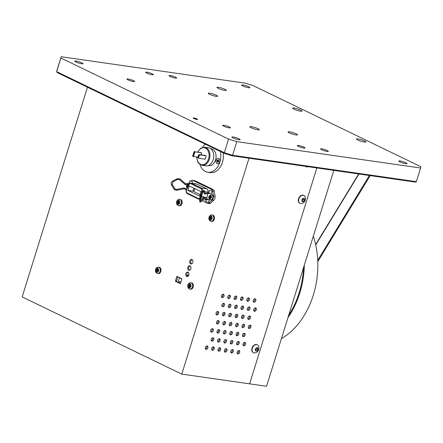 <?xml version="1.0" encoding="UTF-8"?>
<svg xmlns="http://www.w3.org/2000/svg" width="443" height="443" viewBox="0 0 443 443"><rect width="100%" height="100%" fill="white"/><g stroke="black" fill="none" stroke-linecap="round" stroke-linejoin="round"><path stroke-width="0.66" d="M242.792 85.931A4.319 0.67 -162.7 0 1 241.673 85.078A4.319 0.67 -162.7 0 1 244.364 85.272A4.319 0.67 -162.7 0 1 248.8 86.789A4.319 0.67 -162.7 0 1 249.913 87.642A4.319 0.67 -162.7 0 1 247.222 87.448A4.319 0.67 -162.7 0 1 242.792 85.931M193.752 118.491A2.315 0.36 -162.7 0 1 193.165 118.098A2.315 0.36 -162.7 0 1 194.438 118.098A2.315 0.36 -162.7 0 1 196.974 118.951A2.315 0.36 -162.7 0 1 197.528 119.455A2.315 0.36 -162.7 0 1 195.967 119.267A2.315 0.36 -162.7 0 1 193.752 118.491M193.641 118.436A1.938 0.299 -162.7 0 1 196.603 119.272A1.938 0.299 -162.7 0 1 196.947 119.466M399.913 161.9A4.319 0.67 -162.7 0 1 398.794 161.047A4.319 0.67 -162.7 0 1 401.491 161.241A4.319 0.67 -162.7 0 1 405.921 162.764A4.319 0.67 -162.7 0 1 407.039 163.617A4.319 0.67 -162.7 0 1 404.348 163.423A4.319 0.67 -162.7 0 1 399.913 161.9M233.007 137.945A4.319 0.67 -162.7 0 1 231.888 137.092A4.319 0.67 -162.7 0 1 234.585 137.286A4.319 0.67 -162.7 0 1 239.015 138.809A4.319 0.67 -162.7 0 1 240.134 139.661A4.319 0.67 -162.7 0 1 237.442 139.467A4.319 0.67 -162.7 0 1 233.007 137.945M75.886 61.97A4.319 0.67 -162.7 0 1 74.767 61.117A4.319 0.67 -162.7 0 1 77.459 61.311A4.319 0.67 -162.7 0 1 81.894 62.834A4.319 0.67 -162.7 0 1 83.013 63.687A4.319 0.67 -162.7 0 1 80.316 63.493A4.319 0.67 -162.7 0 1 75.886 61.97M152.303 73.87A4.042 0.626 17.3 0 0 148.15 72.447A4.042 0.626 17.3 0 0 145.625 72.264A4.042 0.626 17.3 0 0 146.672 73.062A4.042 0.626 17.3 0 0 150.825 74.49A4.042 0.626 17.3 0 0 153.35 74.668A4.042 0.626 17.3 0 0 152.303 73.87M229.385 126.997A4.042 0.626 17.3 0 0 225.232 125.574A4.042 0.626 17.3 0 0 222.713 125.391A4.042 0.626 17.3 0 0 223.759 126.189A4.042 0.626 17.3 0 0 227.912 127.617A4.042 0.626 17.3 0 0 230.432 127.794A4.042 0.626 17.3 0 0 229.385 126.997M303.959 147.198A4.042 0.626 17.3 0 0 299.806 145.775A4.042 0.626 17.3 0 0 297.281 145.592A4.042 0.626 17.3 0 0 298.327 146.389A4.042 0.626 17.3 0 0 302.48 147.818A4.042 0.626 17.3 0 0 305.005 147.995A4.042 0.626 17.3 0 0 303.959 147.198M258.025 128.736A4.951 0.77 17.3 0 0 252.942 126.991A4.951 0.77 17.3 0 0 249.858 126.77A4.951 0.77 17.3 0 0 251.137 127.745A4.951 0.77 17.3 0 0 256.215 129.489A4.951 0.77 17.3 0 0 259.305 129.71A4.951 0.77 17.3 0 0 258.025 128.736M296.223 133.875A4.951 0.77 17.3 0 0 291.14 132.13A4.951 0.77 17.3 0 0 288.055 131.909A4.951 0.77 17.3 0 0 289.334 132.889A4.951 0.77 17.3 0 0 294.418 134.633A4.951 0.77 17.3 0 0 297.502 134.855A4.951 0.77 17.3 0 0 296.223 133.875M300.78 110.108A4.951 0.77 17.3 0 0 295.697 108.363A4.951 0.77 17.3 0 0 292.613 108.142A4.951 0.77 17.3 0 0 293.892 109.116A4.951 0.77 17.3 0 0 298.975 110.861A4.951 0.77 17.3 0 0 302.06 111.082A4.951 0.77 17.3 0 0 300.78 110.108M364.633 140.985A4.951 0.77 17.3 0 0 359.555 139.24A4.951 0.77 17.3 0 0 356.465 139.019A4.951 0.77 17.3 0 0 357.745 139.994A4.951 0.77 17.3 0 0 362.828 141.738A4.951 0.77 17.3 0 0 365.918 141.959A4.951 0.77 17.3 0 0 364.633 140.985M216.405 95.284A4.951 0.77 17.3 0 0 211.322 93.539A4.951 0.77 17.3 0 0 208.238 93.318A4.951 0.77 17.3 0 0 209.517 94.293A4.951 0.77 17.3 0 0 214.6 96.037A4.951 0.77 17.3 0 0 217.685 96.258A4.951 0.77 17.3 0 0 216.405 95.284M225.094 89.364A4.951 0.77 17.3 0 0 220.01 87.62A4.951 0.77 17.3 0 0 216.926 87.398A4.951 0.77 17.3 0 0 218.205 88.378A4.951 0.77 17.3 0 0 223.289 90.123A4.951 0.77 17.3 0 0 226.373 90.344A4.951 0.77 17.3 0 0 225.094 89.364M327.272 150.542A4.042 0.626 17.3 0 0 323.119 149.119A4.042 0.626 17.3 0 0 320.599 148.937A4.042 0.626 17.3 0 0 321.646 149.74A4.042 0.626 17.3 0 0 325.799 151.163A4.042 0.626 17.3 0 0 328.318 151.345A4.042 0.626 17.3 0 0 327.272 150.542M133.603 80.687A4.042 0.626 17.3 0 0 129.45 79.258A4.042 0.626 17.3 0 0 126.931 79.076A4.042 0.626 17.3 0 0 127.977 79.878A4.042 0.626 17.3 0 0 132.13 81.302A4.042 0.626 17.3 0 0 134.65 81.484A4.042 0.626 17.3 0 0 133.603 80.687M175.616 77.215A4.042 0.626 17.3 0 0 171.463 75.792A4.042 0.626 17.3 0 0 168.944 75.609A4.042 0.626 17.3 0 0 169.99 76.406A4.042 0.626 17.3 0 0 174.143 77.835A4.042 0.626 17.3 0 0 176.663 78.018A4.042 0.626 17.3 0 0 175.616 77.215M416.354 181.658L415.412 182.101L232.054 155.786L224.424 153.433L57.219 72.586L56.704 71.688L56.953 70.371L61.206 56.726L56.704 71.688L224.324 152.735L228.577 139.091L236.806 141.633L232.558 155.277L416.354 181.658L420.601 168.013L236.806 141.633M60.957 58.044L228.577 139.091M224.424 153.433L224.324 152.735L232.558 155.277L232.054 155.786M420.601 168.013L420.85 166.69L253.23 85.643L245.001 83.107L61.206 56.726M217.087 323.34L216.5 323.058M255.284 129.251A4.568 0.709 17.3 0 0 253.424 128.669M315.637 244.553L358.664 173.955M358.941 173.999L315.721 244.913M361.898 141.494A4.568 0.709 17.3 0 0 360.037 140.918M287.961 317.614A72.851 51.803 -81.8 0 0 299.767 293.1A72.851 51.803 -81.8 0 0 304.324 265.075M281.427 338.596A72.851 51.803 -81.8 0 0 313.334 295.049A72.851 51.803 -81.8 0 0 317.094 277.739L317.011 277.728A72.851 51.803 98.2 0 0 313.317 236.202M303.549 267.561A72.364 51.454 98.2 0 1 299.108 292.895A72.364 51.454 98.2 0 1 288.67 315.333M222.353 89.879A4.568 0.709 17.3 0 0 220.498 89.298M333.817 170.389L266.575 386.274L249.619 383.843L316.856 167.958L249.619 383.843L181.785 374.108L249.027 158.223M257.167 344.743A4.397 3.018 115.8 0 0 257.012 344.654A4.397 3.018 115.8 0 0 252.039 348.176A4.397 3.018 115.8 0 0 253.186 352.573A4.397 3.018 115.8 0 0 253.346 352.645M257.953 345.269A4.397 3.018 115.8 0 0 257.333 344.809A4.397 3.018 115.8 0 0 252.355 348.331A4.397 3.018 115.8 0 0 253.501 352.728A4.397 3.018 115.8 0 0 254.249 352.933C256.486 352.883 257.998 351.748 258.778 349.527C259.111 347.284 258.834 345.861 257.953 345.269M256.874 350.917L257.931 349.571L257.771 348.048L256.547 347.871L255.484 349.217L255.65 350.745L256.874 350.917L255.605 350.302M255.561 349.926L256.419 348.835L257.931 349.571M256.419 348.835L256.342 348.132M207.894 347.844A1.822 1.251 115.8 0 0 207.418 346.022A1.822 1.251 115.8 0 0 205.353 347.478A1.822 1.251 115.8 0 0 205.829 349.3A1.822 1.251 115.8 0 0 207.894 347.844M206.842 345.95A1.822 1.251 -64.2 0 1 206.903 347.362A1.822 1.251 -64.2 0 1 205.419 348.896M214.251 348.757A1.822 1.251 115.8 0 0 213.775 346.93A1.822 1.251 115.8 0 0 211.715 348.392A1.822 1.251 115.8 0 0 212.191 350.214A1.822 1.251 115.8 0 0 214.251 348.757M213.199 346.858A1.822 1.251 -64.2 0 1 213.26 348.276A1.822 1.251 -64.2 0 1 211.776 349.809M220.608 349.665A1.822 1.251 115.8 0 0 220.138 347.844A1.822 1.251 115.8 0 0 218.072 349.305A1.822 1.251 115.8 0 0 218.549 351.127A1.822 1.251 115.8 0 0 220.608 349.665M219.562 347.772A1.822 1.251 -64.2 0 1 219.623 349.189A1.822 1.251 -64.2 0 1 218.133 350.718M226.971 350.579A1.822 1.251 115.8 0 0 226.495 348.757A1.822 1.251 115.8 0 0 224.435 350.214A1.822 1.251 115.8 0 0 224.906 352.041A1.822 1.251 115.8 0 0 226.971 350.579M225.919 348.685A1.822 1.251 -64.2 0 1 225.98 350.103A1.822 1.251 -64.2 0 1 224.496 351.631M233.328 351.493A1.822 1.251 115.8 0 0 232.852 349.671A1.822 1.251 115.8 0 0 230.792 351.127A1.822 1.251 115.8 0 0 231.268 352.949A1.822 1.251 115.8 0 0 233.328 351.493M232.276 349.599A1.822 1.251 -64.2 0 1 232.337 351.017A1.822 1.251 -64.2 0 1 230.853 352.545M239.685 352.406A1.822 1.251 115.8 0 0 239.214 350.585A1.822 1.251 115.8 0 0 237.149 352.041A1.822 1.251 115.8 0 0 237.625 353.863A1.822 1.251 115.8 0 0 239.685 352.406M238.639 350.513A1.822 1.251 -64.2 0 1 238.699 351.925A1.822 1.251 -64.2 0 1 237.21 353.459M245.057 335.168A1.822 1.251 115.8 0 0 244.58 333.346A1.822 1.251 115.8 0 0 242.52 334.808A1.822 1.251 115.8 0 0 242.997 336.63A1.822 1.251 115.8 0 0 245.057 335.168M244.004 333.274A1.822 1.251 -64.2 0 1 244.065 334.692A1.822 1.251 -64.2 0 1 242.581 336.22M245.549 344.244A1.822 1.251 115.8 0 0 245.079 342.422A1.822 1.251 115.8 0 0 243.013 343.879A1.822 1.251 115.8 0 0 243.489 345.701A1.822 1.251 115.8 0 0 245.549 344.244M243.08 345.302A1.822 1.251 115.8 0 0 244.569 343.768A1.822 1.251 115.8 0 0 244.508 342.35M188.856 275.064A2.276 1.622 -81.8 0 0 187.688 272.085A2.276 1.622 -81.8 0 0 185.872 273.619A2.276 1.622 -81.8 0 0 187.04 276.593A2.276 1.622 -81.8 0 0 188.856 275.064M187.588 276.548A2.276 1.622 98.2 0 1 186.924 273.768A2.276 1.622 98.2 0 1 188.197 272.284M190.828 268.74A2.276 1.622 -81.8 0 0 189.659 265.767A2.276 1.622 -81.8 0 0 187.843 267.301A2.276 1.622 -81.8 0 0 189.011 270.274A2.276 1.622 -81.8 0 0 190.828 268.74M189.554 270.224A2.276 1.622 98.2 0 1 188.895 267.45A2.276 1.622 98.2 0 1 190.169 265.966M192.794 262.422A2.276 1.622 -81.8 0 0 191.625 259.448A2.276 1.622 -81.8 0 0 189.809 260.977A2.276 1.622 -81.8 0 0 190.977 263.956A2.276 1.622 -81.8 0 0 192.794 262.422M191.526 263.906A2.276 1.622 98.2 0 1 190.861 261.132A2.276 1.622 98.2 0 1 192.135 259.648M256.287 309.773A1.822 1.251 115.8 0 0 255.81 307.951A1.822 1.251 115.8 0 0 253.75 309.408A1.822 1.251 115.8 0 0 254.227 311.23A1.822 1.251 115.8 0 0 256.287 309.773M253.817 310.831A1.822 1.251 115.8 0 0 255.306 309.297A1.822 1.251 115.8 0 0 255.24 307.879M250.921 327.006A1.822 1.251 115.8 0 0 250.445 325.184A1.822 1.251 115.8 0 0 248.385 326.646A1.822 1.251 115.8 0 0 248.855 328.468A1.822 1.251 115.8 0 0 250.921 327.006M248.445 328.064A1.822 1.251 115.8 0 0 249.941 326.535A1.822 1.251 115.8 0 0 249.874 325.112M250.422 317.936A1.822 1.251 115.8 0 0 249.952 316.114A1.822 1.251 115.8 0 0 247.886 317.57A1.822 1.251 115.8 0 0 248.362 319.392A1.822 1.251 115.8 0 0 250.422 317.936M249.376 316.042A1.822 1.251 -64.2 0 1 249.437 317.454A1.822 1.251 -64.2 0 1 247.947 318.988M255.794 300.697A1.822 1.251 115.8 0 0 255.318 298.875A1.822 1.251 115.8 0 0 253.258 300.332A1.822 1.251 115.8 0 0 253.728 302.159A1.822 1.251 115.8 0 0 255.794 300.697M254.742 298.803A1.822 1.251 -64.2 0 1 254.803 300.221A1.822 1.251 -64.2 0 1 253.318 301.749M238.699 334.255A1.822 1.251 115.8 0 0 238.223 332.433A1.822 1.251 115.8 0 0 236.158 333.895A1.822 1.251 115.8 0 0 236.634 335.716A1.822 1.251 115.8 0 0 238.699 334.255M237.647 332.361A1.822 1.251 -64.2 0 1 237.708 333.778A1.822 1.251 -64.2 0 1 236.219 335.312M239.192 343.331A1.822 1.251 115.8 0 0 238.716 341.509A1.822 1.251 115.8 0 0 236.656 342.965A1.822 1.251 115.8 0 0 237.132 344.792A1.822 1.251 115.8 0 0 239.192 343.331M238.14 341.437A1.822 1.251 -64.2 0 1 238.201 342.854A1.822 1.251 -64.2 0 1 236.717 344.383M244.065 317.022A1.822 1.251 115.8 0 0 243.589 315.2A1.822 1.251 115.8 0 0 241.529 316.656A1.822 1.251 115.8 0 0 242.005 318.478A1.822 1.251 115.8 0 0 244.065 317.022M243.013 315.128A1.822 1.251 -64.2 0 1 243.074 316.54A1.822 1.251 -64.2 0 1 241.59 318.074M244.558 326.098A1.822 1.251 115.8 0 0 244.087 324.27A1.822 1.251 115.8 0 0 242.022 325.732A1.822 1.251 115.8 0 0 242.498 327.554A1.822 1.251 115.8 0 0 244.558 326.098M243.512 324.198A1.822 1.251 -64.2 0 1 243.572 325.616A1.822 1.251 -64.2 0 1 242.083 327.15M249.431 299.784A1.822 1.251 115.8 0 0 248.96 297.962A1.822 1.251 115.8 0 0 246.895 299.424A1.822 1.251 115.8 0 0 247.371 301.246A1.822 1.251 115.8 0 0 249.431 299.784M248.385 297.89A1.822 1.251 -64.2 0 1 248.445 299.307A1.822 1.251 -64.2 0 1 246.956 300.836M249.93 308.86A1.822 1.251 115.8 0 0 249.453 307.038A1.822 1.251 115.8 0 0 247.393 308.494A1.822 1.251 115.8 0 0 247.87 310.316A1.822 1.251 115.8 0 0 249.93 308.86M248.877 306.966A1.822 1.251 -64.2 0 1 248.938 308.383A1.822 1.251 -64.2 0 1 247.454 309.912M232.337 333.346A1.822 1.251 115.8 0 0 231.861 331.519A1.822 1.251 115.8 0 0 229.801 332.981A1.822 1.251 115.8 0 0 230.277 334.803A1.822 1.251 115.8 0 0 232.337 333.346M231.285 331.447A1.822 1.251 -64.2 0 1 231.346 332.865A1.822 1.251 -64.2 0 1 229.862 334.399M232.835 342.417A1.822 1.251 115.8 0 0 232.359 340.595A1.822 1.251 115.8 0 0 230.299 342.057A1.822 1.251 115.8 0 0 230.77 343.879A1.822 1.251 115.8 0 0 232.835 342.417M231.783 340.523A1.822 1.251 -64.2 0 1 231.844 341.941A1.822 1.251 -64.2 0 1 230.36 343.469M237.708 316.108A1.822 1.251 115.8 0 0 237.232 314.286A1.822 1.251 115.8 0 0 235.172 315.743A1.822 1.251 115.8 0 0 235.643 317.57A1.822 1.251 115.8 0 0 237.708 316.108M236.656 314.214A1.822 1.251 -64.2 0 1 236.717 315.632A1.822 1.251 -64.2 0 1 235.233 317.16M238.201 325.184A1.822 1.251 115.8 0 0 237.725 323.362A1.822 1.251 115.8 0 0 235.665 324.819A1.822 1.251 115.8 0 0 236.141 326.641A1.822 1.251 115.8 0 0 238.201 325.184M237.149 323.29A1.822 1.251 -64.2 0 1 237.21 324.702A1.822 1.251 -64.2 0 1 235.726 326.236M243.074 298.875A1.822 1.251 115.8 0 0 242.598 297.048A1.822 1.251 115.8 0 0 240.538 298.51A1.822 1.251 115.8 0 0 241.014 300.332A1.822 1.251 115.8 0 0 243.074 298.875M242.022 296.976A1.822 1.251 -64.2 0 1 242.083 298.394A1.822 1.251 -64.2 0 1 240.599 299.928M243.572 307.946A1.822 1.251 115.8 0 0 243.096 306.124A1.822 1.251 115.8 0 0 241.031 307.58A1.822 1.251 115.8 0 0 241.507 309.408A1.822 1.251 115.8 0 0 243.572 307.946M242.52 306.052A1.822 1.251 -64.2 0 1 242.581 307.47A1.822 1.251 -64.2 0 1 241.092 308.998M225.98 332.433A1.822 1.251 115.8 0 0 225.504 330.611A1.822 1.251 115.8 0 0 223.444 332.067A1.822 1.251 115.8 0 0 223.914 333.889A1.822 1.251 115.8 0 0 225.98 332.433M224.928 330.539A1.822 1.251 -64.2 0 1 224.989 331.951A1.822 1.251 -64.2 0 1 223.505 333.485M226.473 341.509A1.822 1.251 115.8 0 0 225.996 339.681A1.822 1.251 115.8 0 0 223.936 341.143A1.822 1.251 115.8 0 0 224.413 342.965A1.822 1.251 115.8 0 0 226.473 341.509M225.426 339.609A1.822 1.251 -64.2 0 1 225.487 341.027A1.822 1.251 -64.2 0 1 223.997 342.561M231.346 315.195A1.822 1.251 115.8 0 0 230.869 313.373A1.822 1.251 115.8 0 0 228.809 314.829A1.822 1.251 115.8 0 0 229.286 316.656A1.822 1.251 115.8 0 0 231.346 315.195M230.299 313.301A1.822 1.251 -64.2 0 1 230.36 314.718A1.822 1.251 -64.2 0 1 228.87 316.247M231.844 324.27A1.822 1.251 115.8 0 0 231.368 322.449A1.822 1.251 115.8 0 0 229.308 323.905A1.822 1.251 115.8 0 0 229.779 325.727A1.822 1.251 115.8 0 0 231.844 324.27M230.792 322.377A1.822 1.251 -64.2 0 1 230.853 323.794A1.822 1.251 -64.2 0 1 229.369 325.323M236.717 297.962A1.822 1.251 115.8 0 0 236.241 296.14A1.822 1.251 115.8 0 0 234.181 297.596A1.822 1.251 115.8 0 0 234.652 299.418A1.822 1.251 115.8 0 0 236.717 297.962M235.665 296.062A1.822 1.251 -64.2 0 1 235.726 297.48A1.822 1.251 -64.2 0 1 234.242 299.014M237.21 307.032A1.822 1.251 115.8 0 0 236.734 305.21A1.822 1.251 115.8 0 0 234.674 306.672A1.822 1.251 115.8 0 0 235.15 308.494A1.822 1.251 115.8 0 0 237.21 307.032M236.158 305.138A1.822 1.251 -64.2 0 1 236.219 306.556A1.822 1.251 -64.2 0 1 234.735 308.084M219.617 331.519A1.822 1.251 115.8 0 0 219.147 329.697A1.822 1.251 115.8 0 0 217.081 331.154A1.822 1.251 115.8 0 0 217.557 332.975A1.822 1.251 115.8 0 0 219.617 331.519M218.571 329.625A1.822 1.251 -64.2 0 1 218.632 331.043A1.822 1.251 -64.2 0 1 217.142 332.571M220.116 340.595A1.822 1.251 115.8 0 0 219.639 338.768A1.822 1.251 115.8 0 0 217.579 340.23A1.822 1.251 115.8 0 0 218.056 342.051A1.822 1.251 115.8 0 0 220.116 340.595M219.064 338.696A1.822 1.251 -64.2 0 1 219.124 340.113A1.822 1.251 -64.2 0 1 217.64 341.647M224.989 314.281A1.822 1.251 115.8 0 0 224.512 312.459A1.822 1.251 115.8 0 0 222.452 313.921A1.822 1.251 115.8 0 0 222.929 315.743A1.822 1.251 115.8 0 0 224.989 314.281M223.936 312.387A1.822 1.251 -64.2 0 1 223.997 313.805A1.822 1.251 -64.2 0 1 222.513 315.333M225.481 323.357A1.822 1.251 115.8 0 0 225.011 321.535A1.822 1.251 115.8 0 0 222.945 322.991A1.822 1.251 115.8 0 0 223.422 324.819A1.822 1.251 115.8 0 0 225.481 323.357M224.435 321.463A1.822 1.251 -64.2 0 1 224.496 322.881A1.822 1.251 -64.2 0 1 223.006 324.409M230.354 297.048A1.822 1.251 115.8 0 0 229.884 295.226A1.822 1.251 115.8 0 0 227.818 296.683A1.822 1.251 115.8 0 0 228.295 298.504A1.822 1.251 115.8 0 0 230.354 297.048M229.308 295.154A1.822 1.251 -64.2 0 1 229.369 296.566A1.822 1.251 -64.2 0 1 227.879 298.1M230.853 306.124A1.822 1.251 115.8 0 0 230.377 304.297A1.822 1.251 115.8 0 0 228.317 305.759A1.822 1.251 115.8 0 0 228.787 307.58A1.822 1.251 115.8 0 0 230.853 306.124M229.801 304.225A1.822 1.251 -64.2 0 1 229.862 305.642A1.822 1.251 -64.2 0 1 228.378 307.176M213.26 330.605A1.822 1.251 115.8 0 0 212.784 328.784A1.822 1.251 115.8 0 0 210.724 330.24A1.822 1.251 115.8 0 0 211.2 332.067A1.822 1.251 115.8 0 0 213.26 330.605M212.208 328.712A1.822 1.251 -64.2 0 1 212.269 330.129A1.822 1.251 -64.2 0 1 210.785 331.657M213.759 339.681A1.822 1.251 115.8 0 0 213.282 337.859A1.822 1.251 115.8 0 0 211.217 339.316A1.822 1.251 115.8 0 0 211.693 341.138A1.822 1.251 115.8 0 0 213.759 339.681M212.706 337.787A1.822 1.251 -64.2 0 1 212.767 339.2A1.822 1.251 -64.2 0 1 211.278 340.733M218.632 313.373A1.822 1.251 115.8 0 0 218.155 311.545A1.822 1.251 115.8 0 0 216.09 313.007A1.822 1.251 115.8 0 0 216.566 314.829A1.822 1.251 115.8 0 0 218.632 313.373M217.579 311.473A1.822 1.251 -64.2 0 1 217.64 312.891A1.822 1.251 -64.2 0 1 216.151 314.425M219.124 322.443A1.822 1.251 115.8 0 0 218.648 320.621A1.822 1.251 115.8 0 0 216.588 322.083A1.822 1.251 115.8 0 0 217.064 323.905A1.822 1.251 115.8 0 0 219.124 322.443M218.072 320.549A1.822 1.251 -64.2 0 1 218.133 321.967A1.822 1.251 -64.2 0 1 216.649 323.495M223.997 296.134A1.822 1.251 115.8 0 0 223.521 294.313A1.822 1.251 115.8 0 0 221.461 295.769A1.822 1.251 115.8 0 0 221.937 297.591A1.822 1.251 115.8 0 0 223.997 296.134M222.945 294.241A1.822 1.251 -64.2 0 1 223.006 295.658A1.822 1.251 -64.2 0 1 221.522 297.187M224.49 305.21A1.822 1.251 115.8 0 0 224.02 303.389A1.822 1.251 115.8 0 0 221.954 304.845A1.822 1.251 115.8 0 0 222.43 306.667A1.822 1.251 115.8 0 0 224.49 305.21M223.444 303.317A1.822 1.251 -64.2 0 1 223.505 304.729A1.822 1.251 -64.2 0 1 222.015 306.263M307.364 166.596L307.226 167.033L306.301 166.585M307.226 167.033L306.207 166.884L306.346 166.446M177.848 276.797A0.388 0.277 -81.8 0 0 177.826 276.853L176.774 276.703L175.467 280.906A0.388 0.277 -81.8 0 0 175.605 281.399L180.124 283.586A0.388 0.277 -81.8 0 0 180.495 283.337L181.807 279.134A0.388 0.277 -81.8 0 0 181.663 278.641L177.145 276.46A0.388 0.277 -81.8 0 0 176.774 276.703M177.826 276.853L176.519 281.061L175.467 280.906M176.519 281.061A0.388 0.277 -81.8 0 0 176.657 281.549L175.605 281.399M176.657 281.549L180.473 283.393M157.586 269.809A1.789 1.274 -81.8 0 0 157.575 269.853A1.789 1.274 -81.8 0 0 157.47 270.429M189.914 285.442A1.789 1.274 -81.8 0 0 189.903 285.48A1.789 1.274 -81.8 0 0 189.798 286.056M190.041 285.137A1.789 1.274 -81.8 0 0 189.953 285.342L189.493 285.12M178.706 202.019A1.789 1.274 -81.8 0 0 178.69 202.058A1.789 1.274 -81.8 0 0 178.584 202.634M217.685 162.415A9.137 6.495 -81.8 0 0 217.978 161.8M218.089 161.551A9.137 6.495 -81.8 0 0 218.344 160.881M211.876 189.017A0.388 0.277 -81.8 0 0 211.726 188.812L196.149 181.281A0.388 0.277 -81.8 0 0 195.928 181.303M87.465 87.21L22.15 296.921L181.785 374.108M194.687 188.541L193.763 191.52M213.188 159.718A9.137 6.495 98.2 0 1 205.901 165.87L202.086 165.322A9.137 6.495 98.2 0 0 209.373 159.17A9.137 6.495 98.2 0 0 204.683 147.231L208.498 147.779A9.137 6.495 98.2 0 1 213.188 159.718M194.117 151.955L194.228 151.589L200.945 152.785M193.01 156.229L194.311 152.049L194.914 151.921L193.447 156.634L192.76 156.301L197.705 157.243M194.311 152.049L193.99 151.894L192.688 156.074M194.914 151.921L201.011 152.564M201.1 154.828L201.698 152.896M198.154 157.597A0.609 0.415 -64.2 0 1 198.143 158.001L205.103 159.236L206.178 155.786L205.425 155.681M198.497 155.161L197.661 157.398L197.977 157.553L198.697 155.249L199.217 155.388L198.503 157.686L197.977 157.553M198.375 155.1L198.697 155.249M199.217 155.388L199.3 155.404A0.609 0.415 115.8 0 0 199.904 154.889L206.178 155.786M198.829 158.334A0.609 0.415 115.8 0 0 198.586 157.702L198.503 157.686M205.491 155.46L199.217 154.557A0.609 0.415 -64.2 0 1 198.614 155.072L198.53 155.056M210.718 148.715L211.156 148.776A8.528 6.064 98.2 0 1 215.536 159.917A8.528 6.064 98.2 0 1 208.736 165.66L208.299 165.599M220.376 151.473A15.167 10.787 98.2 0 1 219.883 162.022A15.167 10.787 98.2 0 1 207.795 172.233A15.167 10.787 98.2 0 1 199.931 164.475M223.106 152.796A15.167 10.787 98.2 0 1 222.43 162.387A15.167 10.787 98.2 0 1 210.336 172.598L207.795 172.233M202.379 147.436A15.167 10.787 98.2 0 1 205.364 144.213M216.134 160.211A2.741 1.949 -81.8 0 0 217.125 163.661A2.741 1.949 -81.8 0 0 219.722 161.944A2.741 1.949 -81.8 0 0 218.737 158.494A2.741 1.949 -81.8 0 0 216.134 160.211M218.914 161.158L218.277 160.848L218.56 159.929L218.083 159.696L217.795 160.615L217.159 160.311L216.943 160.997L217.579 161.307L217.297 162.227L217.773 162.459L218.061 161.54L218.698 161.845L218.914 161.158M218.355 160.599L217.862 160.41M218.327 160.693L217.795 160.615M218.737 158.494A2.741 1.949 -81.8 0 0 216.134 160.211A2.741 1.949 -81.8 0 0 217.125 163.661A2.741 1.949 -81.8 0 0 219.722 161.944A2.741 1.949 -81.8 0 0 218.737 158.494M189.875 289.102L190.623 289.207A3.19 2.27 -81.8 0 0 193.165 287.058A3.19 2.27 -81.8 0 0 191.531 282.889L190.783 282.784C189.726 282.496 188.768 283.221 187.904 284.954C187.467 287.191 188.12 288.576 189.875 289.102A3.19 2.27 -81.8 0 0 192.423 286.953A3.19 2.27 -81.8 0 0 190.783 282.784M188.951 285.148A3.19 2.27 -81.8 0 0 188.829 285.729M188.613 284.982L189.416 285.37L189.781 284.212L190.257 284.439L189.897 285.602L190.7 285.99L190.49 286.682L189.682 286.289L189.322 287.452L188.84 287.219L189.2 286.062L188.397 285.669L188.613 284.982M189.947 285.447L189.416 285.37M188.397 285.669L189.2 286.062M190.451 286.665L189.682 286.289M188.796 275.241L188.153 274.931L187.948 275.579M181.824 279.04L180.799 282.329A4.751 0.736 17.3 0 1 178.407 281.172L179.476 277.728A4.751 0.736 -162.7 0 0 181.818 278.863M186.796 275.02L188.485 275.839M179.227 281.659L178.922 282.645M201.875 200.596L207.396 203.265A2.265 1.611 -81.8 0 0 207.739 203.37A2.265 1.611 -81.8 0 0 208.852 202.983L212.153 200.003A3.655 2.597 -81.8 0 0 213.271 198.171A3.655 2.597 -81.8 0 0 213.437 195.878L212.612 190.911A2.265 1.611 -81.8 0 0 211.693 189.477L192.871 180.379A2.265 1.611 -81.8 0 0 192.528 180.273A2.265 1.611 -81.8 0 0 191.415 180.661L191.038 180.999M207.739 203.37L209.351 203.603A2.265 1.611 -81.8 0 0 210.464 203.21L213.764 200.236A3.655 2.597 -81.8 0 0 214.883 198.403A3.655 2.597 -81.8 0 0 215.049 196.111L214.224 191.138A2.265 1.611 -81.8 0 0 213.304 189.704L211.588 188.746M203.199 197.611L203.63 197.379L203.199 197.611L203.63 197.379L203.885 198.004L203.448 198.237L203.885 198.004M207.767 199.267L209.334 199.976L207.352 199.56L208.321 199.522L203.625 197.379M204.467 193.525L204.672 194.034L205.22 193.713L205.015 193.203M204.672 194.034L205.22 193.713M212.092 191.132L209.417 190.296L212.092 191.132L211.305 193.657L209.317 193.242L209.113 192.711L208.758 192.971M186.608 189.083L184.15 187.959L183.851 188.319L184.155 187.959L183.972 188.818M185.196 184.62L179.542 179.614L180.107 178.972L185.551 183.795L185.196 184.62L185.551 184.377M185.185 184.028L185.539 183.79M189.283 183.557L189.637 183.297M206.615 198.741A3.046 2.165 -81.8 0 0 206.925 198.01A3.046 2.165 -81.8 0 0 207.053 197.467L207.701 193.707M201.366 193.63L201.786 191.188A2.437 1.733 -81.8 0 0 200.801 188.546L190.944 183.784A2.437 1.733 -81.8 0 0 188.79 184.903L186.564 189.643A2.437 1.733 -81.8 0 0 186.403 190.053A2.437 1.733 -81.8 0 0 187.284 193.12L198.447 198.519A2.437 1.733 -81.8 0 0 199.605 198.492M190.617 183.679A2.437 1.733 -81.8 0 0 188.879 184.914L186.647 189.654A2.437 1.733 -81.8 0 0 187.372 193.131L198.447 198.519A0.609 0.415 -64.2 0 0 198.608 199.129L199.156 199.295A3.046 2.165 98.2 0 1 198.691 199.151A0.609 0.415 -64.2 0 1 198.608 199.129L187.444 193.729A0.609 0.415 115.8 0 0 187.533 193.757L198.53 199.073M187.372 193.131L187.284 193.12A0.609 0.415 115.8 0 0 187.444 193.729C186.215 192.932 185.816 191.669 186.248 189.931L188.79 184.903M187.887 190.407L199.621 196.083L201.017 191.603L189.283 185.927L187.887 190.407L192.976 191.138L200.092 194.577M193.907 188.159L192.976 191.138M198.53 198.53A2.437 1.733 -81.8 0 0 198.857 198.636M200.557 197.489A2.437 1.733 -81.8 0 0 200.862 196.559L200.895 196.354M207.85 192.832L207.977 192.096A3.046 2.165 -81.8 0 0 206.743 188.801L196.891 184.039A3.046 2.165 -81.8 0 0 196.426 183.895L191.088 183.131A3.046 2.165 98.2 0 1 191.548 183.269L201.404 188.037A0.609 0.415 115.8 0 0 200.801 188.546M202.523 199.776L204.494 200.059A3.046 2.165 -81.8 0 0 206.095 199.439M192.544 181.602L189.942 180.877L192.544 181.602M208.476 202.396L205.873 201.67L206.51 199.632M206.903 199.81L207.352 199.56L206.903 199.81L203.669 198.331M188.186 185.096A1.622 1.152 -81.8 0 0 187.766 185.839A1.622 1.152 -81.8 0 0 187.727 185.966A1.622 1.152 -81.8 0 0 187.671 186.741M199.2 199.3L199.605 199.494M200.457 199.909L201.089 200.214M189.46 182.427L188.364 183.413M210.298 197.174A1.622 1.152 -81.8 0 0 210.281 197.478M210.807 196.033A1.622 1.152 -81.8 0 0 210.419 196.675M196.98 181.68L194.483 180.606A2.265 1.611 -81.8 0 0 194.139 180.5L192.528 180.273M210.22 199.743A2.669 1.899 -81.8 0 0 210.624 199.865L211.067 199.931A2.669 1.899 -81.8 0 0 213.271 197.849A2.669 1.899 -81.8 0 0 212.23 194.77A2.669 1.899 -81.8 0 0 211.826 194.649L211.383 194.582C208.348 196.027 207.911 197.733 210.076 199.699L210.624 199.865A2.669 1.899 -81.8 0 0 212.828 197.788A2.669 1.899 -81.8 0 0 211.787 194.71A2.669 1.899 -81.8 0 0 211.383 194.582M209.661 196.565A2.669 1.899 -81.8 0 0 209.594 196.853M209.251 196.869L210.807 197.152L209.251 196.869L209.384 196.432L210.58 196.758L210.879 195.795L210.575 195.651L210.281 196.609M210.06 198.436L209.705 198.453L210.004 197.495L210.835 197.639M209.705 198.453L210.01 198.597L210.53 197.489L211.2 197.811L211.333 197.379L210.58 196.753M210.004 197.495L209.916 197.196M211.04 196.991L210.054 196.758M187.04 185.634A2.669 1.899 -81.8 0 0 186.946 186.088M186.763 185.495L188.004 186.104L186.763 185.495L186.63 185.933L187.383 186.553L187.295 187.616M187.91 186.553L187.605 186.952M187.433 185.822L187.959 184.709L188.258 184.858L188.048 186.115M178.667 205.679L179.409 205.785A3.19 2.27 -81.8 0 0 181.957 203.636A3.19 2.27 -81.8 0 0 180.318 199.466L179.57 199.361C178.518 199.073 177.554 199.799 176.691 201.526C176.253 203.769 176.912 205.148 178.667 205.679A3.19 2.27 -81.8 0 0 181.209 203.531A3.19 2.27 -81.8 0 0 179.57 199.361M177.743 201.72A3.19 2.27 -81.8 0 0 177.615 202.307M178.208 201.947L178.568 200.784L179.044 201.017L178.684 202.18L179.493 202.567L179.277 203.254L178.468 202.866L178.108 204.029L177.632 203.797L177.992 202.634L177.183 202.246L177.399 201.554L178.734 202.019M178.789 202.911L177.992 202.634M178.839 202.756L177.183 202.246M178.158 203.869L177.632 203.797M179.354 203.005L178.468 202.866M210.99 221.306L211.737 221.417A3.19 2.27 -81.8 0 0 214.285 219.268A3.19 2.27 -81.8 0 0 212.646 215.099L211.898 214.988C210.846 214.705 209.882 215.425 209.018 217.159C208.581 219.396 209.24 220.78 210.99 221.306A3.19 2.27 -81.8 0 0 213.537 219.158A3.19 2.27 -81.8 0 0 211.898 214.988M209.727 217.186L210.53 217.574L210.896 216.417L211.372 216.649L211.012 217.806L211.82 218.2L211.604 218.886L210.796 218.499L210.436 219.656L209.954 219.423L210.32 218.266L209.511 217.873L209.727 217.186M210.613 217.325L211.089 217.557M211.062 217.651L210.53 217.574M211.117 218.543L210.32 218.266M211.167 218.388L209.511 217.873M211.682 218.637L210.796 218.499M210.071 217.352A3.19 2.27 -81.8 0 0 209.943 217.939M210.359 217.995L210.497 217.557M157.547 273.469L158.295 273.58A3.19 2.27 -81.8 0 0 160.842 271.432A3.19 2.27 -81.8 0 0 159.203 267.262L158.456 267.151C157.403 266.869 156.44 267.589 155.576 269.322C155.139 271.565 155.798 272.943 157.547 273.469A3.19 2.27 -81.8 0 0 160.095 271.321A3.19 2.27 -81.8 0 0 158.456 267.151M156.628 269.516A3.19 2.27 -81.8 0 0 156.501 270.103M157.453 268.58L157.929 268.812L157.57 269.97L158.378 270.363L158.162 271.05L157.354 270.662L156.994 271.819L156.512 271.592L156.877 270.429L156.069 270.042L156.285 269.35L157.093 269.737L157.453 268.58M157.171 269.488L157.647 269.721M157.619 269.815L157.093 269.737M156.069 270.042L156.877 270.429M158.24 270.8L157.354 270.662M293.487 134.39A4.568 0.709 17.3 0 0 291.627 133.814M213.664 95.799A4.568 0.709 17.3 0 0 211.809 95.217M298.045 110.623A4.568 0.709 17.3 0 0 296.184 110.041M303.693 195.363A4.397 3.018 115.8 0 0 303.538 195.28A4.397 3.018 115.8 0 0 298.56 198.802A4.397 3.018 115.8 0 0 299.706 203.199A4.397 3.018 115.8 0 0 299.872 203.271M304.479 195.895A4.397 3.018 115.8 0 0 303.859 195.435A4.397 3.018 115.8 0 0 298.881 198.951A4.397 3.018 115.8 0 0 300.027 203.354A4.397 3.018 115.8 0 0 300.775 203.553C303.012 203.509 304.524 202.373 305.305 200.147C305.637 197.905 305.36 196.487 304.479 195.895M303.4 201.543L304.457 200.192L304.297 198.669L303.073 198.492L302.01 199.843L302.176 201.366L303.4 201.543L302.132 200.928M302.087 200.546L302.946 199.461L304.457 200.192M302.946 199.461L302.868 198.752M317.72 260.318L369.412 175.5M257.981 349.577A1.827 1.251 115.8 0 0 257.245 347.672A1.827 1.251 115.8 0 0 255.439 349.211A1.827 1.251 115.8 0 0 256.17 351.116A1.827 1.251 115.8 0 0 257.981 349.577M196.836 157.121A8.528 6.064 -81.8 0 0 201.709 164.652A8.528 6.064 -81.8 0 0 208.548 158.915A8.528 6.064 -81.8 0 0 205.956 148.449A8.528 6.064 -81.8 0 0 197.91 152.121M190.905 286.488A2.071 1.473 -81.8 0 0 190.158 283.88A2.071 1.473 -81.8 0 0 188.192 285.176A2.071 1.473 -81.8 0 0 188.939 287.784A2.071 1.473 -81.8 0 0 190.905 286.488M203.813 198.154L200.95 201.764L200.042 202.185L199.605 201.316A0.426 0.343 -0 0 0 200.457 201.316L200.457 198.231L201.371 195.324L203.647 191.199M200.95 201.764A0.426 0.338 -141.6 0 0 200.457 201.133M201.371 195.324L200.635 194.898L199.605 198.231A0.426 0.343 -0 0 0 200.457 198.231M203.73 191.304A0.426 0.399 160.7 0 0 204.306 190.795L203.935 190.396L202.728 191.271L203.464 191.697M174.597 188.629L173.933 189.017M176.436 189.46L176.596 190.268M184.083 187.954L176.452 189.438L174.907 188.978L172.172 184.371L171.43 184.792C170.765 183.28 171.148 182.045 172.576 181.087L172.576 181.109M172.958 181.829L172.576 181.087L177.183 178.756M177.493 179.343L177.178 178.673L180.113 178.972M213.437 195.878L215.049 196.111M202.191 193.907L201.715 196.703A3.046 2.165 98.2 0 1 201.582 197.246A3.046 2.165 98.2 0 1 200.457 198.929M200.862 196.559L207.053 197.467M199.605 199.295A3.046 2.165 98.2 0 1 199.156 199.295L199.605 199.361M206.743 188.801L201.404 188.037A3.046 2.165 98.2 0 1 202.634 191.332L201.786 191.188M190.944 183.784A0.609 0.415 -64.2 0 1 191.548 183.269L196.891 184.039M204.594 191.614L207.977 192.096M192.871 180.379L194.483 180.606M211.693 189.477L213.304 189.704M212.612 190.911L214.224 191.138M212.153 200.003L213.764 200.236M208.852 202.983L210.464 203.21M209.81 198.674A1.645 1.168 -81.8 0 0 211.372 197.644A1.645 1.168 -81.8 0 0 210.774 195.573A1.645 1.168 -81.8 0 0 209.212 196.603A1.645 1.168 -81.8 0 0 209.81 198.674M188.541 184.969A1.645 1.168 -81.8 0 0 188.153 184.637A1.645 1.168 -81.8 0 0 186.592 185.667A1.645 1.168 -81.8 0 0 187.19 187.738A1.645 1.168 -81.8 0 0 187.228 187.754M179.697 203.06A2.071 1.473 -81.8 0 0 178.944 200.452A2.071 1.473 -81.8 0 0 176.984 201.748A2.071 1.473 -81.8 0 0 177.732 204.361A2.071 1.473 -81.8 0 0 179.697 203.06M212.02 218.692A2.071 1.473 -81.8 0 0 211.272 216.084A2.071 1.473 -81.8 0 0 209.306 217.38A2.071 1.473 -81.8 0 0 210.054 219.988A2.071 1.473 -81.8 0 0 212.02 218.692M158.577 270.856A2.071 1.473 -81.8 0 0 157.83 268.248A2.071 1.473 -81.8 0 0 155.864 269.543A2.071 1.473 -81.8 0 0 156.617 272.152A2.071 1.473 -81.8 0 0 158.577 270.856M304.507 200.203A1.827 1.251 115.8 0 0 303.771 198.292A1.827 1.251 115.8 0 0 301.965 199.837A1.827 1.251 115.8 0 0 302.696 201.742A1.827 1.251 115.8 0 0 304.507 200.203M317.775 261.619L370.187 175.611M257.012 344.654L257.333 344.809M253.186 352.573L253.501 352.728M196.653 157.093L197.689 161.811L198.818 163.495L202.086 165.322M197.705 152.087L200.701 148.289L204.683 147.231M184.05 188.829L176.619 190.28L174.298 189.576L171.435 184.797M199.605 201.316L199.605 198.231M200.635 194.898L202.728 191.271M203.63 191.437L204.467 193.824M205.131 193.154L209.002 192.694M185.506 183.756L189.526 183.275M191.088 183.131C189.477 183.424 188.668 183.95 188.663 184.703M200.457 199.483L201.548 199.638M192.129 183.28L192.616 181.713M189.183 183.313L189.942 180.877M185.285 184.642L188.956 184.199M172.172 184.371L172.975 181.84L177.56 179.415L179.542 179.614M186.27 189.864L184.011 188.834M208.659 192.733L209.417 190.296M204.827 194.051L209.888 193.441M204.306 190.795L205.225 193.414M203.271 197.462L200.457 201.011M208.548 202.506L209.334 199.976M186.868 184.454L186.929 188.391M303.538 195.28L303.859 195.435M299.706 203.199L300.027 203.354"/></g></svg>
